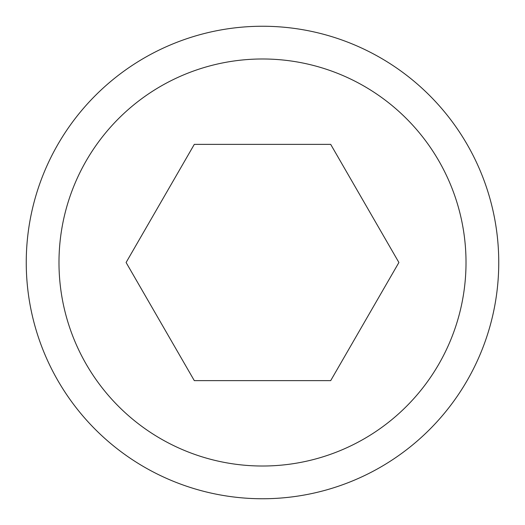 <?xml version="1.0" encoding="UTF-8"?>
<svg xmlns="http://www.w3.org/2000/svg" width="525" height="525" viewBox="0 0 525 525"><rect width="100%" height="100%" fill="white"/><g stroke="black" fill="none" stroke-linecap="round" stroke-linejoin="round"><path stroke-width="0.79" d="M498.75 262.5A236.25 236.25 0 0 0 262.5 26.25A236.25 236.25 0 0 0 26.25 262.5A236.25 236.25 0 0 0 262.5 498.75A236.25 236.25 0 0 0 498.75 262.5M466.016 262.5A203.516 203.516 0 0 0 262.5 58.984A203.516 203.516 0 0 0 58.984 262.5A203.516 203.516 0 0 0 262.5 466.016A203.516 203.516 0 0 0 466.016 262.5M126.098 262.5L194.302 144.375L330.697 144.375L398.902 262.5L330.697 380.625L194.302 380.625L126.098 262.5"/></g></svg>
